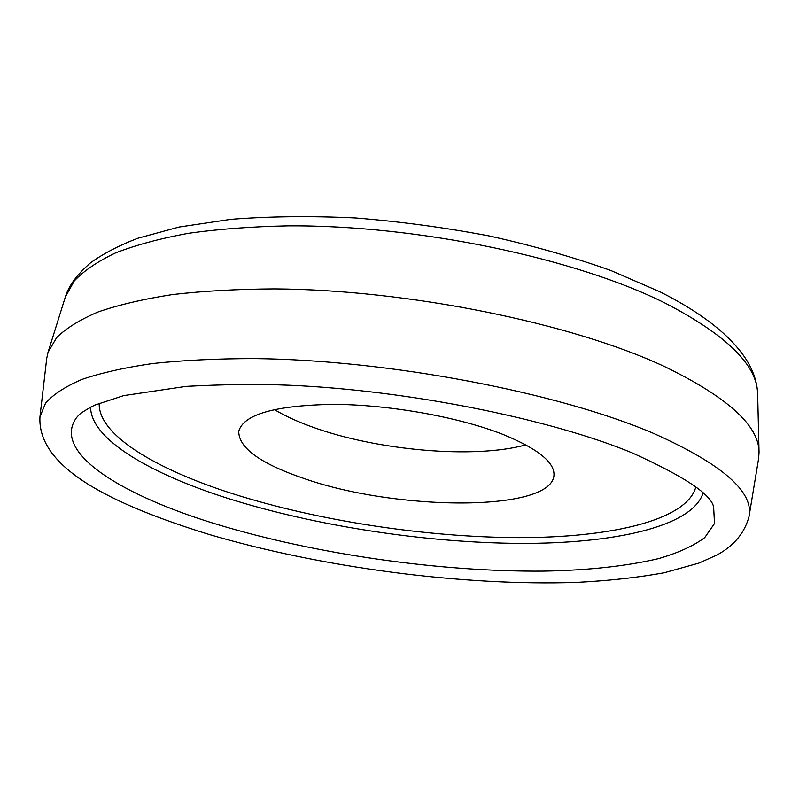 <?xml version="1.0" encoding="UTF-8"?>
<svg xmlns="http://www.w3.org/2000/svg" width="799" height="799" viewBox="0 0 799 799"><rect width="100%" height="100%" fill="white"/><g stroke="black" fill="none" stroke-linecap="round" stroke-linejoin="round"><path stroke-width="1.2" d="M46.712 358.491L48.01 352.379L56.619 337.617C66.137 328.229 79.97 319.68 98.107 311.96C118.721 304.848 143.45 299.066 172.294 294.591C203.296 290.996 237.393 289.098 274.576 288.898C408.309 289.707 572.104 323.245 664.508 366.551C727.609 397.153 759.12 425.747 759.04 452.314L758.611 458.546L749.033 516.484C753.946 491.804 722.246 464.169 653.932 433.547C558.771 392.589 388.773 359.91 254.312 358.591C217.018 358.621 183.171 360.259 152.759 363.505C124.704 367.58 101.064 372.903 81.828 379.465C65.228 386.596 53.124 394.506 45.523 403.185L39.95 416.828L46.712 358.491M525.822 444.863C474.197 459.225 376.259 450.476 311.63 426.746C297.058 421.473 284.594 415.73 274.257 409.507M502.941 434.406C538.027 448.788 555.025 462.521 553.947 475.625C550.631 512.399 395.395 510.871 303.49 478.321C260.234 463.5 238.651 447.83 238.741 431.32C243.415 414.401 274.876 405.413 333.133 404.364C389.083 404.544 458.666 416.968 502.941 434.406M757.652 394.307C757.292 383.46 753.996 372.694 747.754 362.007C732.863 337.268 703.679 313.897 660.194 291.895L610.836 270.491C573.612 257.248 533.233 245.762 489.687 236.045C445.083 227.565 400.279 221.543 355.265 217.947C311.091 215.86 269.682 216.309 231.051 219.316L179.086 227.036L137.907 238.222C119.361 245.313 103.63 253.463 90.696 262.681C77.113 274.397 68.664 285.832 65.338 297.008L74.217 281.018C83.815 270.821 97.578 261.453 115.495 252.933C135.81 245.043 160.07 238.511 188.274 233.338C218.546 229.073 251.755 226.586 287.91 225.857C417.847 224.899 576.139 258.347 665.757 303.42C726.98 335.32 757.612 365.622 757.652 394.307L759.04 452.314M218.267 524.743C121.987 495.75 51.226 452.484 76.524 417.637L78.652 415.24C80.09 413.463 85.393 410.107 94.552 405.183L123.645 395.615L186.087 386.376C224.01 384.339 258.676 383.969 290.097 385.268C409.797 390.501 550.681 419.165 632.079 452.843C684.314 476.434 711.51 494.551 713.647 507.185L714.506 523.505L704.698 537.657C693.432 545.957 678.081 552.938 658.636 558.601C626.646 566.121 588.503 570.296 544.209 571.115C440.708 572.064 316.863 554.466 218.267 524.743M703.01 493.153C692.184 526.931 613.362 543.799 519.64 543.4C425.018 542.721 316.064 526.092 228.774 498.666C150.282 473.887 90.557 439.14 90.607 407.091M695.809 487.04C686.631 520.608 610.096 537.747 518.291 537.627C425.617 537.238 318.491 520.908 233.038 493.832C155.895 469.283 97.798 434.766 99.226 403.195M65.338 297.008L48.01 352.379M39.95 416.828C37.203 468.613 113.937 504.878 208.03 534.141C320.729 567.46 462.231 586.176 576.359 582.411C608.249 580.793 637.472 577.597 664.029 572.803L698.845 563.125L717.242 554.886C734.131 545.567 744.728 532.763 749.033 516.484"/></g></svg>
